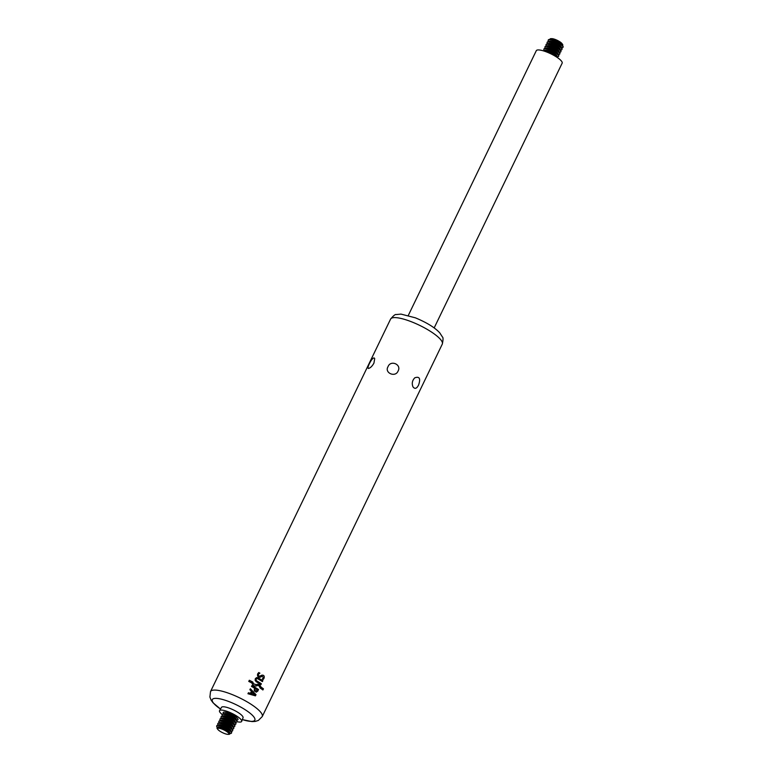 <?xml version="1.0" encoding="UTF-8"?>
<svg xmlns="http://www.w3.org/2000/svg" width="773" height="773" viewBox="0 0 773 773"><rect width="100%" height="100%" fill="white"/><g stroke="black" fill="none" stroke-linecap="round" stroke-linejoin="round"><path stroke-width="1.16" d="M408.308 315.423L536.298 50.68A14.358 3.507 25.8 0 1 550.753 53.772A14.358 3.507 25.8 0 1 562.155 63.173L434.165 327.926M543.767 50.97A8.203 2 25.8 0 1 553.526 54.506A8.203 2 25.8 0 1 557.275 57.502M557.71 57.801A8.203 2 -154.2 0 0 557.333 57.115A8.203 2 -154.2 0 0 551.178 52.883A8.203 2 -154.2 0 0 544.037 50.689A8.203 2 -154.2 0 0 543.264 50.815M544.511 50.68L544.221 50.303A8.203 2 25.8 0 1 543.863 49.163A8.203 2 25.8 0 1 554.608 52.264A8.203 2 25.8 0 1 558.637 56.303A8.203 2 25.8 0 1 557.526 56.729L557.043 56.738M558.686 56.149A8.203 2 -154.2 0 0 558.773 56.023A8.203 2 -154.2 0 0 558.415 54.883A8.203 2 -154.2 0 0 552.26 50.651A8.203 2 -154.2 0 0 545.12 48.448A8.203 2 -154.2 0 0 543.999 48.883A8.203 2 -154.2 0 0 543.95 49.028M545.593 48.438L545.303 48.061A8.203 2 25.8 0 1 544.946 46.921A8.203 2 25.8 0 1 555.69 50.023A8.203 2 25.8 0 1 559.72 54.062A8.203 2 25.8 0 1 558.608 54.487L558.125 54.497M559.768 53.907A8.203 2 -154.2 0 0 559.855 53.781A8.203 2 -154.2 0 0 559.497 52.641A8.203 2 -154.2 0 0 553.342 48.409A8.203 2 -154.2 0 0 546.202 46.206A8.203 2 -154.2 0 0 545.081 46.641A8.203 2 -154.2 0 0 545.033 46.786M546.675 46.206L546.385 45.82A8.203 2 25.8 0 1 546.028 44.679A8.203 2 25.8 0 1 556.773 47.791A8.203 2 25.8 0 1 560.802 51.82A8.203 2 25.8 0 1 559.691 52.255L559.208 52.255M560.85 51.675A8.203 2 -154.2 0 0 560.937 51.54A8.203 2 -154.2 0 0 560.58 50.4A8.203 2 -154.2 0 0 554.425 46.167A8.203 2 -154.2 0 0 547.284 43.974A8.203 2 -154.2 0 0 546.163 44.399A8.203 2 -154.2 0 0 546.115 44.554M547.757 43.964L547.468 43.588A8.203 2 25.8 0 1 547.11 42.438A8.203 2 25.8 0 1 557.855 45.549A8.203 2 25.8 0 1 561.884 49.588A8.203 2 25.8 0 1 560.773 50.013L560.29 50.023M561.932 49.433A8.203 2 -154.2 0 0 562.019 49.308A8.203 2 -154.2 0 0 561.662 48.158A8.203 2 -154.2 0 0 555.507 43.926A8.203 2 -154.2 0 0 548.366 41.732A8.203 2 -154.2 0 0 547.245 42.157A8.203 2 -154.2 0 0 547.207 42.312M548.84 41.723L548.55 41.346A8.203 2 25.8 0 1 548.192 40.206A8.203 2 25.8 0 1 558.937 43.307A8.203 2 25.8 0 1 562.966 47.346A8.203 2 25.8 0 1 561.855 47.771L561.372 47.781M563.015 47.192A8.203 2 -154.2 0 0 563.102 47.066A8.203 2 -154.2 0 0 562.744 45.926A8.203 2 -154.2 0 0 556.589 41.694A8.203 2 -154.2 0 0 549.448 39.491A8.203 2 -154.2 0 0 548.328 39.925A8.203 2 -154.2 0 0 548.289 40.07M550.028 39.481A7.063 1.72 25.8 0 1 550.985 38.66A7.063 1.72 25.8 0 1 559.275 41.703A7.063 1.72 25.8 0 1 562.444 44.196A7.063 1.72 25.8 0 1 562.396 45.462M562.444 44.196L561.952 43.559A6.261 1.527 -154.2 0 0 557.246 40.331A6.261 1.527 -154.2 0 0 551.796 38.65L550.985 38.66M230.963 731.277L231.436 731.268A8.203 2 -154.2 0 0 232.557 730.843A8.203 2 -154.2 0 0 226.045 725.461A8.203 2 -154.2 0 0 217.783 723.692A8.203 2 -154.2 0 0 218.141 724.842L218.43 725.219M232.605 730.688A8.203 2 -154.2 0 0 232.692 730.562A8.203 2 -154.2 0 0 232.335 729.412A8.203 2 -154.2 0 0 226.18 725.18A8.203 2 -154.2 0 0 219.03 722.987A8.203 2 -154.2 0 0 217.918 723.412A8.203 2 -154.2 0 0 217.87 723.567M232.045 729.036L232.518 729.026A8.203 2 -154.2 0 0 233.639 728.601A8.203 2 -154.2 0 0 227.127 723.228A8.203 2 -154.2 0 0 218.865 721.46A8.203 2 -154.2 0 0 219.223 722.6L219.513 722.977M233.688 728.446A8.203 2 -154.2 0 0 233.775 728.321A8.203 2 -154.2 0 0 233.417 727.18A8.203 2 -154.2 0 0 227.262 722.948A8.203 2 -154.2 0 0 220.112 720.745A8.203 2 -154.2 0 0 219.001 721.18A8.203 2 -154.2 0 0 218.952 721.325M233.127 726.794L233.601 726.794A8.203 2 -154.2 0 0 234.721 726.359A8.203 2 -154.2 0 0 228.209 720.987A8.203 2 -154.2 0 0 219.947 719.219A8.203 2 -154.2 0 0 220.305 720.359L220.595 720.745M234.77 726.214A8.203 2 -154.2 0 0 234.857 726.079A8.203 2 -154.2 0 0 234.499 724.939A8.203 2 -154.2 0 0 228.344 720.707A8.203 2 -154.2 0 0 221.194 718.513A8.203 2 -154.2 0 0 220.083 718.938A8.203 2 -154.2 0 0 220.034 719.093M234.209 724.562L234.683 724.552A8.203 2 -154.2 0 0 235.804 724.117A8.203 2 -154.2 0 0 229.291 718.745A8.203 2 -154.2 0 0 221.03 716.977A8.203 2 -154.2 0 0 221.387 718.117L221.677 718.504M235.852 723.972A8.203 2 -154.2 0 0 235.939 723.837A8.203 2 -154.2 0 0 235.581 722.697A8.203 2 -154.2 0 0 229.426 718.465A8.203 2 -154.2 0 0 222.286 716.271A8.203 2 -154.2 0 0 221.165 716.697A8.203 2 -154.2 0 0 221.117 716.851M235.292 722.32L235.765 722.311A8.203 2 -154.2 0 0 236.886 721.885A8.203 2 -154.2 0 0 230.373 716.513A8.203 2 -154.2 0 0 222.112 714.735A8.203 2 -154.2 0 0 222.469 715.885L222.759 716.262M236.934 721.731A8.203 2 -154.2 0 0 237.021 721.605A8.203 2 -154.2 0 0 236.664 720.465A8.203 2 -154.2 0 0 230.509 716.233A8.203 2 -154.2 0 0 223.368 714.03A8.203 2 -154.2 0 0 222.247 714.465A8.203 2 -154.2 0 0 222.199 714.61M250.471 693.313A30.418 4.793 -167.3 0 0 248.423 692.753L247.94 693.729L255.438 695.845L256.008 694.685L250.375 688.753L249.892 689.729A30.785 9.923 40.8 0 1 251.476 691.255L250.384 693.323A30.195 4.764 12.7 0 0 248.404 692.782M256.143 692.115L257.718 691.197L258.53 689.506A28.717 7.005 -154.2 0 0 251.93 685.554L251.505 686.443A28.717 7.005 25.8 0 1 254.423 688.105L254.24 690.927L256.52 692.115M259.931 676.075C258.52 676.133 258.076 675.476 258.597 674.095L259.892 673.157A28.717 7.054 -153.9 0 0 258.762 672.52L257.66 673.882C257.148 676.288 258.047 677.38 260.356 677.158A75.145 8.358 -22.2 0 0 262.24 676.269L263.419 677.641L262.376 678.936A28.717 7.054 26.1 0 1 263.226 679.486L264.115 678.085C264.559 675.921 263.796 674.955 261.834 675.196A75.184 8.368 157.8 0 1 259.931 676.075L259.593 676.172M262.153 676.278L262.153 676.278A74.604 8.3 157.8 0 1 260.269 677.167L259.776 677.312M262.839 680.733A28.717 7.005 -154.2 0 0 258.143 677.844L256.52 677.66L255.283 678.723L255.177 680.424L256.25 681.757A28.717 7.005 25.8 0 1 260.936 684.636L261.361 683.747A28.717 7.005 -154.2 0 0 256.597 680.829C255.612 679.361 255.96 678.646 257.631 678.684A28.717 7.005 25.8 0 1 262.405 681.622L262.839 680.733L262.347 681.583M256.887 678.559L257.631 678.684M251.94 681.602A28.717 7.005 -154.2 0 0 249.321 680.259L248.761 681.419A28.717 7.005 25.8 0 1 251.38 682.762L251.94 681.602L251.312 682.723M260.897 688.55A28.717 7.005 25.8 0 1 262.897 689.98L263.448 688.82A28.717 7.005 -154.2 0 0 261.458 687.39L260.897 688.55M256.124 684.675L253.66 683.834L252.616 681.854L251.969 683.187C252.8 685.371 254.269 686.289 256.375 685.922A55.946 3.237 -15.2 0 0 257.911 685.458L258.878 685.699L260.337 688.27L260.994 686.946L259.602 684.781L257.641 684.25A54.149 2.744 165.7 0 1 256.124 684.675L255.805 684.743M373.929 363.136C372.209 366.141 370.46 367.9 368.673 368.402C365.784 369.262 373.262 354.604 374.692 358.672L373.929 363.136M398.066 371.059C395.428 377.794 384.171 372.934 388.017 366.711C390.597 359.638 401.854 364.498 398.066 371.059M418.589 385.012C416.724 388.693 414.85 389.292 412.956 386.819C411.651 383.456 412.26 380.461 414.772 377.823C419.507 376.151 420.773 378.548 418.589 385.012M236.992 721.663A12.31 3.005 -154.2 0 0 241.688 721.373A12.31 3.005 -154.2 0 0 231.89 713.373A12.31 3.005 -154.2 0 0 219.532 710.658A12.31 3.005 -154.2 0 0 222.218 714.513M236.374 720.078L236.847 720.069A8.203 2 -154.2 0 0 231.456 714.271A8.203 2 -154.2 0 0 223.552 713.643L223.841 714.02M241.688 721.373L243.051 717.74A11.962 2.918 -154.2 0 0 233.533 709.972A11.962 2.918 -154.2 0 0 221.522 707.334L219.532 710.658M257.564 684.269L259.515 684.791L260.994 686.946M252.539 681.863L253.583 683.854L256.037 684.685M260.907 686.955L260.317 688.163M257.824 685.467A55.54 3.218 164.8 0 1 256.288 685.931M261.429 687.448A28.514 6.957 25.8 0 1 263.361 688.83L263.448 688.82M263.361 688.83L262.83 689.931M249.302 680.308A28.514 6.957 25.8 0 1 251.853 681.612M256.791 677.592L258.056 677.853A28.514 6.957 25.8 0 1 262.752 680.742M257.554 678.704C255.873 678.655 255.534 679.37 256.52 680.839A28.514 6.957 25.8 0 1 261.274 683.757L261.361 683.747M261.274 683.757L260.868 684.598M261.747 675.206C263.719 674.974 264.472 675.931 264.028 678.105L263.149 679.506M258.723 672.558A28.514 7.005 26.1 0 1 259.805 673.167L259.892 673.157M259.805 673.167L258.511 674.114C257.998 675.486 258.443 676.143 259.844 676.085M251.911 685.603A28.514 6.957 25.8 0 1 258.453 689.516L258.53 689.506M258.453 689.516L257.631 691.207L256.066 692.135M256.887 690.647L256.124 691.101L254.8 690.27L255.08 688.579L254.887 690.26L256.211 691.091L257.322 689.912A28.717 7.005 -154.2 0 0 255.158 688.569M256.124 691.101L256.974 690.627M254.636 694.56L254.559 694.569A30.224 4.764 -167.3 0 0 251.341 693.603L252.124 691.999L251.418 693.584A30.447 4.802 12.7 0 1 254.636 694.56A30.814 9.933 -139.2 0 0 252.201 691.99M250.346 688.811L256.008 694.685M255.921 694.705L255.37 695.826M231.523 732.93A8.203 2 -154.2 0 0 231.61 732.794A8.203 2 -154.2 0 0 231.253 731.654A8.203 2 -154.2 0 0 225.098 727.422A8.203 2 -154.2 0 0 217.947 725.229A8.203 2 -154.2 0 0 216.836 725.654A8.203 2 -154.2 0 0 216.788 725.808M229.774 733.519L230.354 733.509A8.203 2 -154.2 0 0 231.475 733.075A8.203 2 -154.2 0 0 224.962 727.702A8.203 2 -154.2 0 0 216.701 725.934A8.203 2 -154.2 0 0 217.058 727.074L217.406 727.538M217.86 729.441L217.358 728.804A7.063 1.72 25.8 0 1 218.015 727.451A7.063 1.72 25.8 0 1 224.17 729.335A7.063 1.72 25.8 0 1 229.475 732.988A7.063 1.72 25.8 0 1 228.818 734.34L228.006 734.35A6.261 1.527 -154.2 0 0 223.89 729.925A6.261 1.527 -154.2 0 0 217.86 729.441A6.261 1.527 -154.2 0 0 220.663 731.654A6.261 1.527 -154.2 0 0 228.006 734.35M556.908 56.564A6.822 1.662 -154.2 0 0 553.7 53.047A6.822 1.662 -154.2 0 0 544.733 50.68M557.333 57.115L556.483 56.004A6.822 1.662 -154.2 0 0 551.371 52.487A6.822 1.662 -154.2 0 0 545.438 50.67L544.037 50.689M557.99 54.323A6.822 1.662 -154.2 0 0 554.782 50.805A6.822 1.662 -154.2 0 0 545.815 48.438M558.415 54.883L557.565 53.772A6.822 1.662 -154.2 0 0 552.453 50.255A6.822 1.662 -154.2 0 0 546.521 48.428L545.12 48.448M559.072 52.081A6.822 1.662 -154.2 0 0 555.864 48.564A6.822 1.662 -154.2 0 0 546.898 46.196M559.497 52.641L558.647 51.53A6.822 1.662 -154.2 0 0 553.536 48.013A6.822 1.662 -154.2 0 0 547.603 46.187L546.202 46.206M560.154 49.849A6.822 1.662 -154.2 0 0 556.956 46.322A6.822 1.662 -154.2 0 0 547.98 43.964M560.58 50.4L559.729 49.288A6.822 1.662 -154.2 0 0 554.618 45.771A6.822 1.662 -154.2 0 0 548.685 43.945L547.284 43.974M561.237 47.607A6.822 1.662 -154.2 0 0 558.038 44.09A6.822 1.662 -154.2 0 0 549.062 41.723M561.662 48.158L560.812 47.047A6.822 1.662 -154.2 0 0 555.7 43.539A6.822 1.662 -154.2 0 0 549.767 41.713L548.366 41.732M562.319 45.365A6.822 1.662 -154.2 0 0 559.121 41.848A6.822 1.662 -154.2 0 0 550.144 39.481M562.744 45.926L561.894 44.815A6.822 1.662 -154.2 0 0 556.782 41.298A6.822 1.662 -154.2 0 0 550.849 39.471L549.448 39.491M262.24 716.581L442.301 344.091A28.717 7.005 -154.2 0 0 419.497 325.288A28.717 7.005 -154.2 0 0 390.587 319.094L210.517 691.574L209.898 697.033L211.116 700.154L213.019 702.763L220.498 709.044A23.634 5.769 -154.2 0 1 218.972 698.666A23.634 5.769 -154.2 0 1 251.428 714.358A23.634 5.769 -154.2 0 1 242.355 719.605L251.921 721.576L255.148 721.441L258.346 720.455L262.24 716.581A28.717 7.005 -154.2 0 0 239.427 697.768A28.717 7.005 -154.2 0 0 210.517 691.574M236.238 719.905A6.822 1.662 -154.2 0 0 230.963 715.276A6.822 1.662 -154.2 0 0 224.064 714.02M236.664 720.465L235.813 719.354A6.822 1.662 -154.2 0 0 230.692 715.837A6.822 1.662 -154.2 0 0 224.759 714.01L223.368 714.03M235.156 722.146A6.822 1.662 -154.2 0 0 229.881 717.518A6.822 1.662 -154.2 0 0 222.982 716.262M235.581 722.697L234.731 721.586A6.822 1.662 -154.2 0 0 229.61 718.069A6.822 1.662 -154.2 0 0 223.677 716.252L222.286 716.271M234.074 724.388A6.822 1.662 -154.2 0 0 228.798 719.75A6.822 1.662 -154.2 0 0 221.899 718.494M234.499 724.939L233.649 723.828A6.822 1.662 -154.2 0 0 228.528 720.31A6.822 1.662 -154.2 0 0 222.595 718.484L221.194 718.513M232.992 726.62A6.822 1.662 -154.2 0 0 227.716 721.992A6.822 1.662 -154.2 0 0 220.817 720.736M233.417 727.18L232.567 726.069A6.822 1.662 -154.2 0 0 227.446 722.552A6.822 1.662 -154.2 0 0 221.513 720.726L220.112 720.745M231.91 728.862A6.822 1.662 -154.2 0 0 226.634 724.233A6.822 1.662 -154.2 0 0 219.735 722.977M232.335 729.412L231.485 728.301A6.822 1.662 -154.2 0 0 226.363 724.794A6.822 1.662 -154.2 0 0 220.431 722.968L219.03 722.987M230.827 731.103A6.822 1.662 -154.2 0 0 225.552 726.465A6.822 1.662 -154.2 0 0 218.653 725.219M231.253 731.654L230.402 730.543A6.822 1.662 -154.2 0 0 225.281 727.026A6.822 1.662 -154.2 0 0 219.348 725.2L217.947 725.229M229.716 733.364A6.822 1.662 -154.2 0 0 224.47 728.707A6.822 1.662 -154.2 0 0 217.571 727.49M229.388 732.881A6.822 1.662 -154.2 0 0 229.32 732.785A6.822 1.662 -154.2 0 0 224.199 729.268A6.822 1.662 -154.2 0 0 218.266 727.441A6.822 1.662 -154.2 0 0 218.15 727.451M442.301 344.091C443.229 339.791 443.267 337.415 442.417 336.97L439.789 332.892C435.006 327.646 426.87 322.621 415.381 317.819L400.955 314.099L396.163 314.563C395.274 314.157 393.418 315.674 390.587 319.094"/></g></svg>
